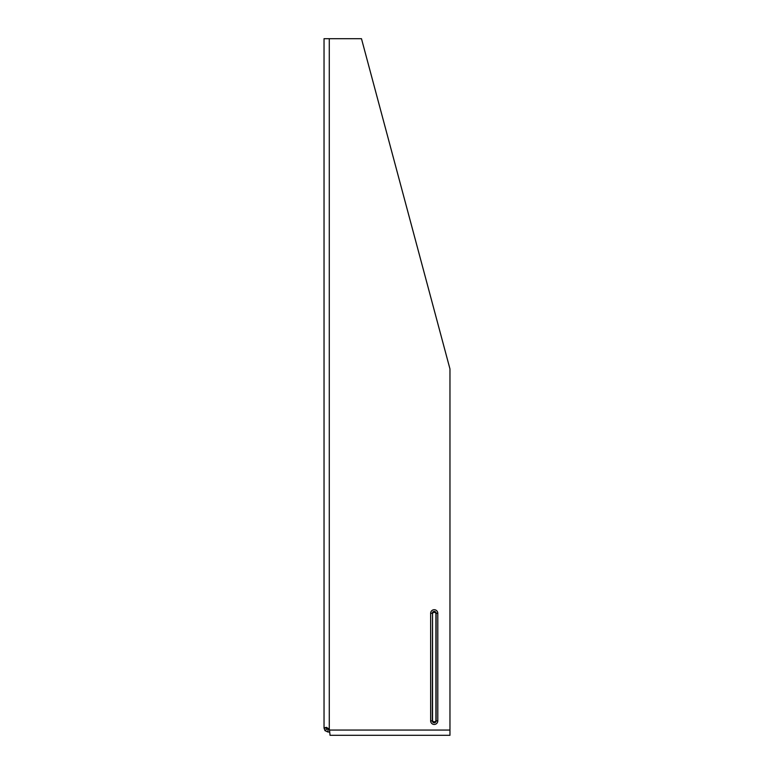 <?xml version="1.0" encoding="UTF-8"?>
<svg xmlns="http://www.w3.org/2000/svg" width="774" height="774" viewBox="0 0 774 774"><rect width="100%" height="100%" fill="white"/><g stroke="black" fill="none" stroke-linecap="round" stroke-linejoin="round"><path stroke-width="1.16" d="M329.424 729.398L327.963 729.398L327.963 732.02L329.647 732.02M327.963 732.02L324.974 730.637L326.967 728.934A1.316 1.316 0 0 1 326.657 728.082L324.035 727.937L326.173 727.425L329.279 728.973A2.622 2.622 0 0 1 329.501 729.824L330.043 735.3L449.965 735.3L449.965 368.946L361.477 38.7L324.035 38.7L324.035 728.082L326.657 728.082L327.963 729.398M418.618 735.3L433.043 735.3M432.54 613.298L432.54 720.865C433.663 722.132 434.785 722.132 435.917 720.865L436.12 720.865A1.896 1.896 0 0 1 434.224 722.761A1.896 1.896 0 0 1 432.337 720.865L432.54 613.298C433.663 612.041 434.785 612.041 435.917 613.298L437.803 613.298A3.58 3.58 0 0 0 434.224 609.719A3.58 3.58 0 0 0 430.644 613.298L432.337 613.298A1.896 1.896 0 0 1 434.224 611.402A1.896 1.896 0 0 1 436.12 613.298L436.12 720.865L437.803 720.865L437.803 613.298M326.173 727.425L326.87 727.425L326.173 727.425L326.87 727.425L326.657 727.937M324.974 730.637L324.035 728.082M432.54 720.865L430.644 720.865A3.58 3.58 0 0 0 434.224 724.445A3.58 3.58 0 0 0 437.803 720.865M430.644 613.298L430.644 720.865M435.917 720.865L435.917 613.298M329.279 38.7L329.279 728.973M329.521 730.056L449.965 730.056"/></g></svg>
